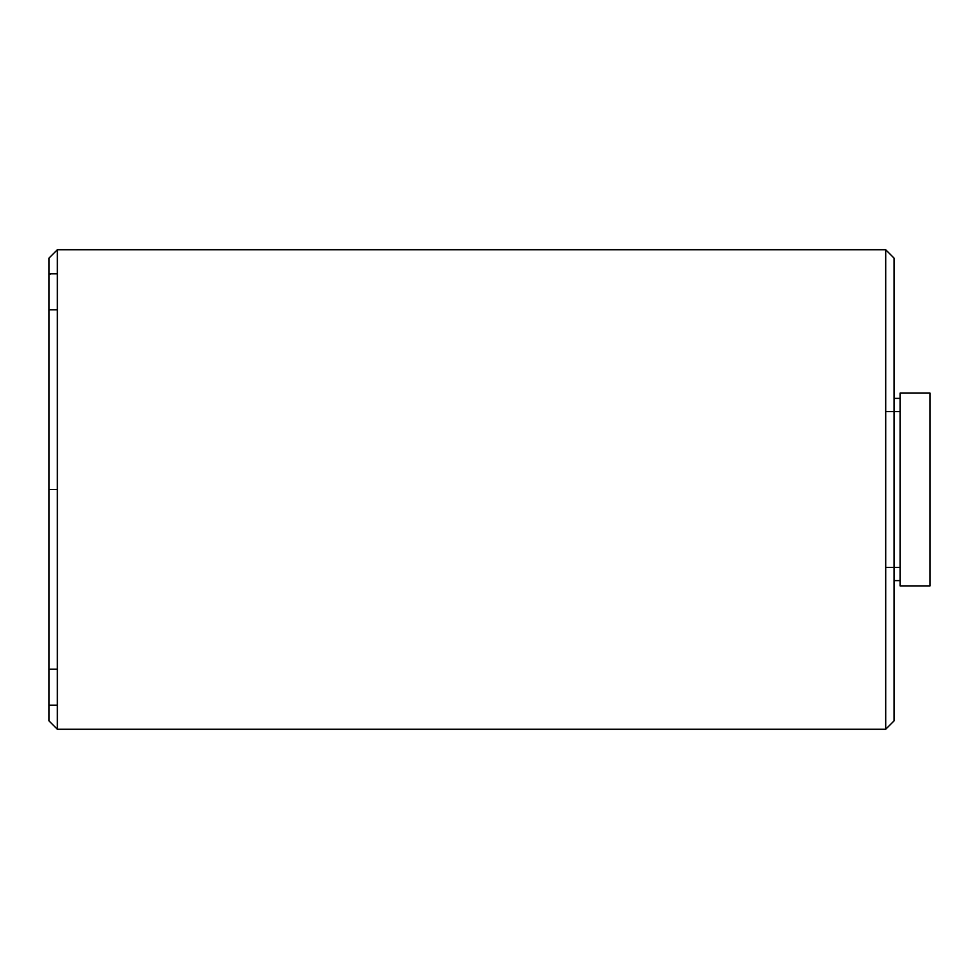 <?xml version="1.0" encoding="UTF-8"?>
<svg xmlns="http://www.w3.org/2000/svg" width="979" height="979" viewBox="0 0 979 979"><rect width="100%" height="100%" fill="white"/><g stroke="black" fill="none" stroke-linecap="round" stroke-linejoin="round"><path stroke-width="1.47" d="M885.701 567.416L900.08 567.416L885.701 567.416M900.08 411.584L885.701 411.584L900.08 411.584M57.345 705.284L48.95 705.284L57.345 705.284M57.345 249.743L885.701 249.743L885.701 729.257L57.345 729.257L57.345 249.743L48.95 258.138L57.345 249.743L885.701 249.743L894.084 258.138L894.084 720.862L885.701 729.257L894.084 720.862L894.084 258.138L885.701 249.743L885.701 729.257L57.345 729.257L48.95 720.862L48.95 258.138L48.95 720.862L57.345 729.257L57.345 249.743M900.08 398.392L894.084 398.392L900.08 398.392M894.084 580.608L900.08 580.608L894.084 580.608M930.05 393.117L900.08 393.117L900.08 585.883L930.05 585.883L930.05 393.117L900.08 393.117L900.08 585.883L930.05 585.883L930.05 393.117M57.345 273.716L48.95 273.716L57.345 273.716M57.345 669.22L50.149 669.22L57.345 669.22M48.95 705.198L57.345 705.198M48.95 309.78L57.345 309.78L48.95 309.78M57.345 273.802L48.95 273.802M50.149 274.401L48.95 274.401L50.149 274.401M57.345 489.5L48.95 489.5L57.345 489.5"/></g></svg>

